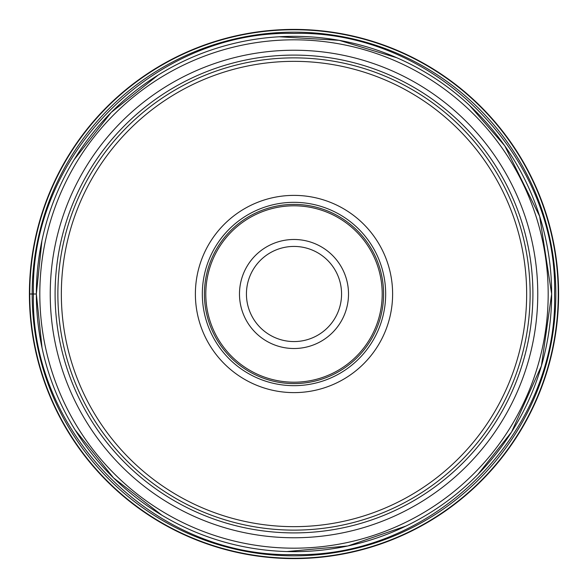 <?xml version="1.0" encoding="UTF-8"?>
<svg xmlns="http://www.w3.org/2000/svg" width="588" height="588" viewBox="0 0 588 588"><rect width="100%" height="100%" fill="white"/><g stroke="black" fill="none" stroke-linecap="round" stroke-linejoin="round"><path stroke-width="0.88" d="M558.6 294A264.6 264.6 0 0 1 294 558.6A264.6 264.6 0 0 1 29.4 294A264.6 264.6 0 0 1 294 29.4A264.6 264.6 0 0 1 558.6 294M558.255 294A264.255 264.255 0 0 0 294 29.745A264.255 264.255 0 0 0 29.745 294A264.255 264.255 0 0 0 294 558.255A264.255 264.255 0 0 0 558.255 294A264.255 264.255 0 0 1 294 558.255A264.255 264.255 0 0 1 29.745 294A264.255 264.255 0 0 1 294 29.745A264.255 264.255 0 0 1 558.255 294M42.042 347.868L36.346 294A257.654 257.654 0 0 1 294 36.346A257.654 257.654 0 0 1 551.654 294A257.654 257.654 0 0 1 294 551.654A257.654 257.654 0 0 1 36.346 294A257.654 257.654 0 0 1 294 36.346A257.654 257.654 0 0 1 551.654 294A257.654 257.654 0 0 1 294 551.654A257.654 257.654 0 0 1 36.346 294L33.42 294L36.346 294L41.91 240.735M294 341.569A47.569 47.569 0 0 0 341.569 294A47.569 47.569 0 0 0 294 246.431A47.569 47.569 0 0 0 246.431 294A47.569 47.569 0 0 0 294 341.569M548.185 294A254.185 254.185 0 0 1 294 548.185A254.185 254.185 0 0 1 39.815 293.846A254.185 254.185 0 0 1 294.074 39.815A254.185 254.185 0 0 1 548.185 294.154A254.185 254.185 0 0 1 293.926 548.185A254.185 254.185 0 0 1 39.815 293.846A254.185 254.185 0 0 1 294.074 39.815A254.185 254.185 0 0 1 548.185 294.154A254.185 254.185 0 0 1 293.926 548.185A254.185 254.185 0 0 1 39.815 294M294 57.874A236.126 236.126 0 0 1 530.126 294A236.126 236.126 0 0 1 294 530.126A236.126 236.126 0 0 1 57.874 294A236.126 236.126 0 0 1 294 57.874M61.343 294A232.657 232.657 0 0 1 294 61.343A232.657 232.657 0 0 1 526.657 294A232.657 232.657 0 0 1 294 526.657A232.657 232.657 0 0 1 61.343 294M392.615 294A98.615 98.615 0 0 0 294 195.385A98.615 98.615 0 0 0 195.385 294A98.615 98.615 0 0 0 294 392.615A98.615 98.615 0 0 0 392.615 294M385.669 294A91.669 91.669 0 0 0 294 202.331A91.669 91.669 0 0 0 202.331 294A91.669 91.669 0 0 0 294 385.669A91.669 91.669 0 0 0 385.669 294M382.2 294A88.2 88.2 0 0 0 294 205.8A88.2 88.2 0 0 0 205.8 294A88.2 88.2 0 0 0 294 382.2A88.2 88.2 0 0 0 382.2 294M348.515 294A54.515 54.515 0 0 0 294 239.485A54.515 54.515 0 0 0 239.485 294A54.515 54.515 0 0 0 294 348.515A54.515 54.515 0 0 0 348.515 294M29.4 294L33.42 294C29.856 154.762 154.762 29.856 294 33.42C433.238 29.856 558.144 154.762 554.58 294C558.144 433.238 433.238 558.144 294 554.58C154.762 558.144 29.856 433.238 33.42 294M555.836 294A261.836 261.836 0 0 0 294 32.164A261.836 261.836 0 0 0 32.164 294A261.836 261.836 0 0 0 294 555.836A261.836 261.836 0 0 0 555.836 294M537.763 294.147A243.763 243.763 0 0 0 294.074 50.237A243.763 243.763 0 0 0 50.237 294A243.763 243.763 0 0 0 293.926 537.763A243.763 243.763 0 0 0 537.763 294.147M532.904 294A238.904 238.904 0 0 0 294 55.096A238.904 238.904 0 0 0 55.096 294A238.904 238.904 0 0 0 294 532.904A238.904 238.904 0 0 0 532.904 294M204.411 294A89.589 89.589 0 0 1 294 204.411A89.589 89.589 0 0 1 383.589 294A89.589 89.589 0 0 1 294 383.589A89.589 89.589 0 0 1 204.411 294M74.037 159.833L111.183 112.433L158.128 75.088M279.285 36.765L339.173 40.329L396.819 57.749M469.621 105.465L504.798 145.846L539.659 216.31L551.654 294L541.423 365.883L511.545 432.055L477.875 474.494M75.132 429.946L113.521 477.89L161.957 515.25M286.937 551.559L347.853 545.965L405.955 526.062"/></g></svg>
